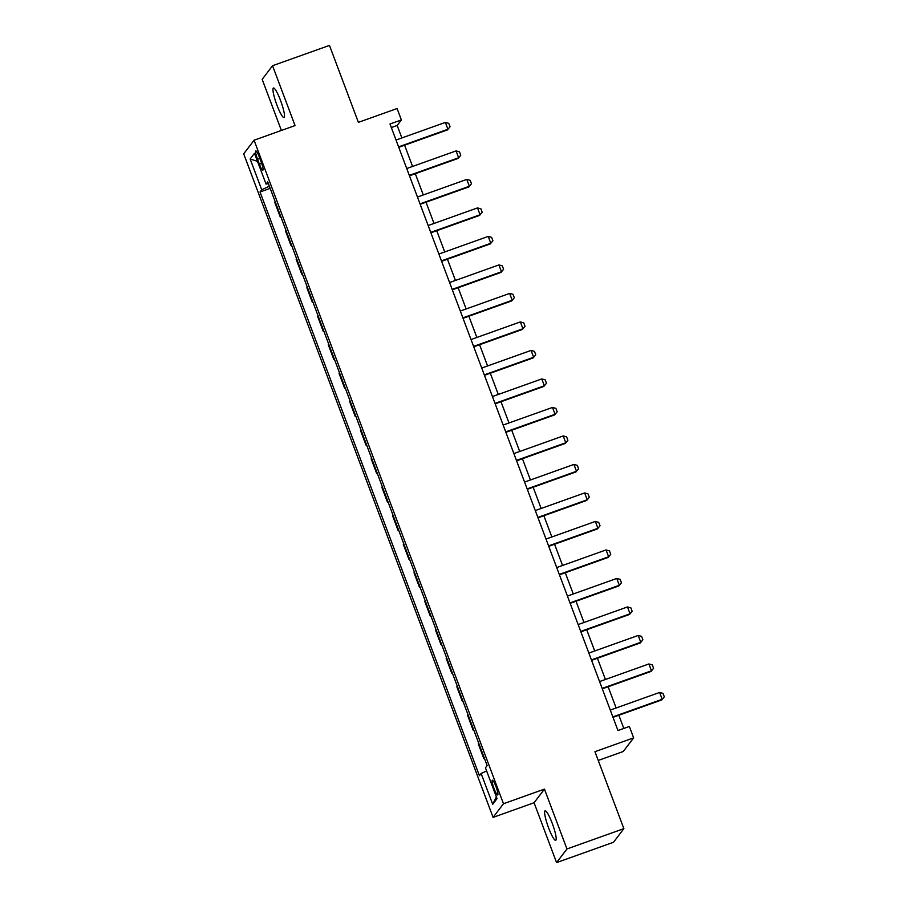<?xml version="1.0" encoding="UTF-8"?>
<svg xmlns="http://www.w3.org/2000/svg" width="908" height="908" viewBox="0 0 908 908"><rect width="100%" height="100%" fill="white"/><g stroke="black" fill="none" stroke-linecap="round" stroke-linejoin="round"><path stroke-width="1.36" d="M552.2 823.215A15.674 2.497 -109.7 0 0 545.14 810.81A15.674 2.497 -109.7 0 0 548.614 827.926A15.674 2.497 -109.7 0 0 555.685 840.331A15.674 2.497 -109.7 0 0 552.2 823.215M280.515 100.402A15.674 2.497 -109.7 0 0 273.444 87.997A15.674 2.497 -109.7 0 0 276.929 105.112A15.674 2.497 -109.7 0 0 283.988 117.518A15.674 2.497 -109.7 0 0 280.515 100.402M495.916 786.43A7.832 1.249 -109.7 0 0 492.386 780.222A7.832 1.249 -109.7 0 0 494.122 788.78A7.832 1.249 -109.7 0 0 497.652 794.988A7.832 1.249 -109.7 0 0 495.916 786.43M598.236 760.439L623.263 751.495L633.648 737.864L629.357 726.468L617.973 730.531L389.997 123.999L401.381 119.935L397.091 108.54L358.388 122.353L329.468 45.4L272.548 65.728L262.174 79.359L281.389 130.457M556.581 862.6L613.49 842.272L623.864 828.641L566.955 848.969L544.459 789.109L503.475 803.75L493.101 817.382L534.074 802.74L556.581 862.6L566.955 848.969M503.475 803.75L254.07 140.218L243.696 153.849L493.101 817.382M257.52 159.195L259.404 164.212A7.593 1.214 -109.7 0 0 262.821 170.216A7.593 1.214 -109.7 0 0 261.141 161.919L259.257 156.902A7.593 1.214 -109.7 0 0 255.829 150.898A7.593 1.214 -109.7 0 0 257.52 159.195L259.813 158.378M269.381 186.231L261.72 189.772L260.029 191.997L479.435 775.727L481.126 773.503L486.631 770.96M261.72 189.772L250.154 158.991L254.467 153.316L266.044 184.097L268.382 183.575M481.126 773.503L492.704 804.284L497.016 798.609L485.451 767.827L487.142 765.592L267.735 181.872L266.044 184.097M633.648 737.864L594.944 751.688L623.864 828.641M254.07 140.218L295.055 125.576L272.548 65.728M401.869 137.937L397.171 125.463L401.381 119.935M623.819 728.443L618.859 715.254M616.135 707.99L608.144 686.754M605.42 679.479L597.43 658.243M594.706 650.979L586.716 629.743M583.992 622.479L576.013 601.244M573.277 593.98L565.298 572.744M562.563 565.48L554.584 544.244M551.848 536.969L543.869 515.733M541.134 508.469L533.155 487.233M530.42 479.969L522.441 458.733M519.705 451.469L511.726 430.233M509.002 422.969L501.012 401.733M498.288 394.458L490.297 373.222M487.573 365.958L479.583 344.722M476.859 337.458L468.88 316.222M466.144 308.958L458.165 287.723M455.43 280.447L447.451 259.211M444.716 251.947L436.737 230.711M434.001 223.447L426.022 202.212M423.287 194.948L415.308 173.712M412.572 166.448L404.593 145.212M391.325 127.551L397.171 125.463M260.029 191.997L270.187 188.376M275.181 201.678L274.727 202.268L280.3 217.091L280.901 216.876M484.305 758.032L483.851 758.634L484.452 758.418M483.851 758.634L478.278 743.811L478.732 743.221M473.59 729.533L473.136 730.134L473.738 729.918M473.136 730.134L467.575 715.311L468.017 714.71M462.876 701.033L462.433 701.623L463.023 701.419M462.433 701.623L456.86 686.8L457.303 686.21M452.161 672.533L451.719 673.123L452.309 672.907M451.719 673.123L446.146 658.3L446.6 657.71M441.458 644.033L441.004 644.623L441.594 644.408M441.004 644.623L435.431 629.8L435.885 629.21M430.744 615.522L430.29 616.123L430.88 615.908M430.29 616.123L424.717 601.3L425.171 600.71M420.029 587.022L419.575 587.612L420.166 587.408M419.575 587.612L414.003 572.8L414.457 572.199M409.315 558.522L408.861 559.112L409.451 558.908M408.861 559.112L403.288 544.289L403.742 543.699M398.601 530.022L398.147 530.612L398.748 530.397M398.147 530.612L392.574 515.789L393.028 515.199M387.886 501.522L387.432 502.113L388.034 501.897M387.432 502.113L381.859 487.29L382.313 486.699M377.172 473.011L376.718 473.613L377.319 473.397M376.718 473.613L371.145 458.79L371.599 458.2M366.457 444.511L366.003 445.102L366.605 444.897M366.003 445.102L360.442 430.29L360.885 429.688M355.743 416.012L355.289 416.602L355.891 416.386M355.289 416.602L349.728 401.779L350.17 401.188M345.029 387.512L344.586 388.102L345.176 387.886M344.586 388.102L339.013 373.279L339.467 372.689M334.314 359.012L333.872 359.602L334.462 359.386M333.872 359.602L328.299 344.779L328.753 344.189M323.611 330.501L323.157 331.102L323.747 330.887M323.157 331.102L317.584 316.279L318.038 315.678M312.897 302.001L312.443 302.591L313.033 302.387M312.443 302.591L306.87 287.779L307.324 287.178M302.182 273.501L301.728 274.091L302.319 273.875M301.728 274.091L296.156 259.268L296.61 258.678M291.468 245.001L291.014 245.591L291.616 245.376M291.014 245.591L285.441 230.768L285.895 230.178M280.754 216.49L280.3 217.091M257.497 161.352L250.154 158.991M492.704 804.284L496.358 796.838M544.459 789.109L534.074 802.74M396.024 140.025L445.363 122.41L448.756 123.34L450.039 126.757L447.428 129.912L398.748 147.289M445.363 122.41L447.928 129.254L398.589 146.869M450.039 126.757L447.428 129.912M406.739 168.525L456.077 150.91L459.471 151.84L460.753 155.257L458.143 158.412L409.463 175.8M456.077 150.91L458.642 157.754L409.304 175.369M460.753 155.257L458.143 158.412M417.453 197.036L466.791 179.409L470.174 180.34L471.468 183.757L468.857 186.912L420.177 204.3M466.791 179.409L469.357 186.254L420.018 203.869M471.468 183.757L468.857 186.912M428.156 225.536L477.506 207.909L480.888 208.84L482.182 212.268L479.572 215.423L430.891 232.8M477.506 207.909L480.071 214.753L430.733 232.38M482.182 212.268L479.572 215.423M438.87 254.036L488.209 236.421L491.603 237.351L492.896 240.768L490.275 243.923L441.606 261.3M488.209 236.421L490.785 243.253L441.447 260.88M492.896 240.768L490.275 243.923M449.585 282.536L498.923 264.92L502.317 265.851L503.599 269.267L500.989 272.423L452.32 289.811M498.923 264.92L501.5 271.764L452.161 289.38M503.599 269.267L500.989 272.423M460.299 311.047L509.638 293.42L513.031 294.351L514.314 297.767L511.703 300.923L463.035 318.311M509.638 293.42L512.214 300.264L462.876 317.879M514.314 297.767L511.703 300.923M471.014 339.547L520.352 321.92L523.746 322.851L525.028 326.278L522.418 329.422L473.749 346.811M520.352 321.92L522.929 328.764L473.59 346.379M525.028 326.278L522.418 329.422M481.728 368.046L531.067 350.42L534.46 351.351L535.743 354.778L533.132 357.934L484.463 375.31M531.067 350.42L533.643 357.264L484.293 374.891M535.743 354.778L533.132 357.934M492.442 396.546L541.781 378.931L545.175 379.862L546.457 383.278L543.847 386.433L495.166 403.81M541.781 378.931L544.346 385.764L495.008 403.39M546.457 383.278L543.847 386.433M503.157 425.046L552.495 407.431L555.889 408.362L557.171 411.778L554.561 414.933L505.881 432.321M552.495 407.431L555.06 414.275L505.722 431.89M557.171 411.778L554.561 414.933M513.871 453.557L563.21 435.931L566.603 436.861L567.886 440.278L565.275 443.433L516.595 460.821M563.21 435.931L565.775 442.775L516.436 460.39M567.886 440.278L565.275 443.433M524.586 482.057L573.924 464.431L577.306 465.361L578.6 468.789L575.99 471.933L527.31 489.321M573.924 464.431L576.489 471.275L527.151 488.89M578.6 468.789L575.99 471.933M535.289 510.557L584.639 492.942L588.021 493.861L589.315 497.289L586.704 500.444L538.024 517.821M584.639 492.942L587.204 499.775L537.865 517.401M589.315 497.289L586.704 500.444M546.003 539.057L595.342 521.442L598.735 522.372L600.029 525.789L597.407 528.944L548.738 546.321M595.342 521.442L597.918 528.274L548.58 545.901M600.029 525.789L597.407 528.944M556.717 567.557L606.056 549.942L609.45 550.872L610.732 554.289L608.122 557.444L559.453 574.832M606.056 549.942L608.632 556.786L559.294 574.401M610.732 554.289L608.122 557.444M567.432 596.068L616.77 578.441L620.164 579.372L621.447 582.788L618.836 585.944L570.167 603.332M616.77 578.441L619.347 585.285L570.008 602.901M621.447 582.788L618.836 585.944M578.146 624.568L627.485 606.941L630.878 607.872L632.161 611.3L629.55 614.444L580.882 631.832M627.485 606.941L630.061 613.785L580.723 631.412M632.161 611.3L629.55 614.444M588.861 653.068L638.199 635.452L641.593 636.372L642.875 639.8L640.265 642.955L591.596 660.332M638.199 635.452L640.776 642.285L591.426 659.912M642.875 639.8L640.265 642.955M599.575 681.567L648.914 663.952L652.307 664.883L653.59 668.299L650.979 671.455L602.299 688.832M648.914 663.952L651.479 670.785L602.14 688.412M653.59 668.299L650.979 671.455M610.29 710.067L659.628 692.452L663.022 693.383L664.304 696.799L661.694 699.955L613.014 717.343M659.628 692.452L662.193 699.296L612.855 716.911M664.304 696.799L661.694 699.955M261.674 163.395L259.404 164.212"/></g></svg>
